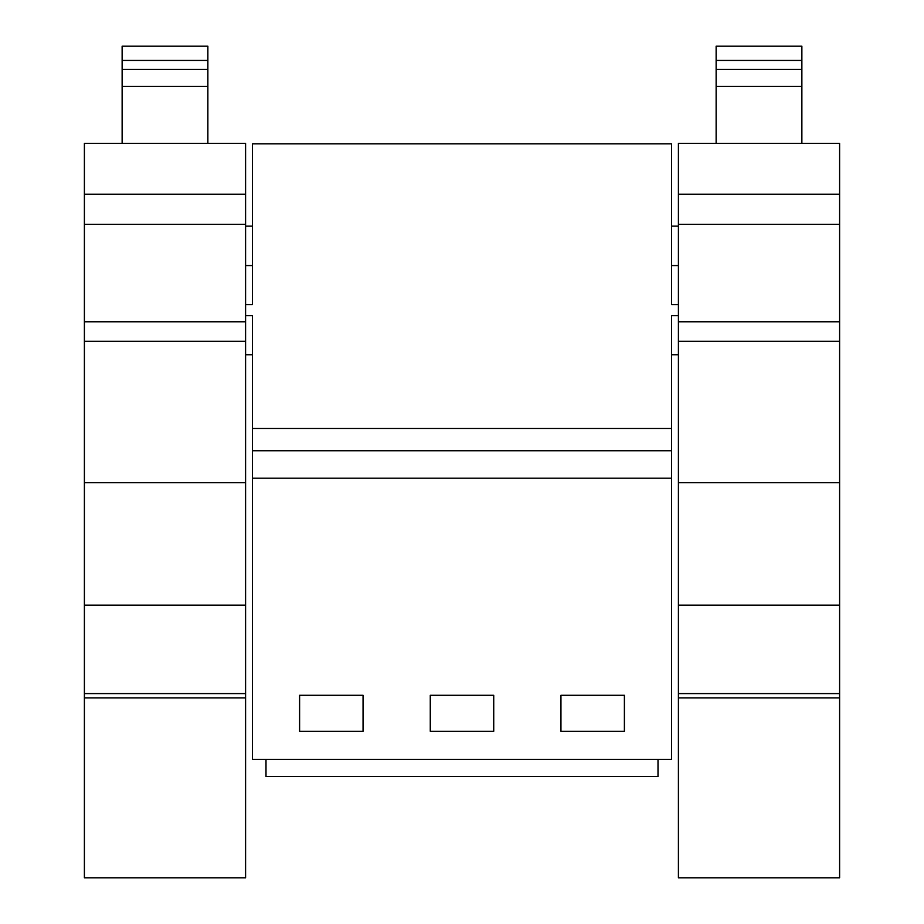 <?xml version="1.0" encoding="UTF-8"?>
<svg xmlns="http://www.w3.org/2000/svg" width="924" height="924" viewBox="0 0 924 924"><rect width="100%" height="100%" fill="white"/><g stroke="black" fill="none" stroke-linecap="round" stroke-linejoin="round"><path stroke-width="1.39" d="M678.412 304.643L671.552 304.643L671.552 143.809L252.448 143.809L252.448 304.643L252.448 226.137L245.588 226.137M252.448 478.193L252.448 759.424L671.552 759.424L671.552 478.193L252.448 478.193L252.448 315.673L245.588 315.673M245.588 304.643L252.448 304.643M678.412 315.673L671.552 315.673L671.552 428.47L252.448 428.47M299.607 695.287L363.051 695.287L363.051 731.3L299.607 731.3L299.607 695.287M430.272 695.287L430.272 731.3L493.728 731.3L493.728 695.287L430.272 695.287M560.949 695.287L624.393 695.287L624.393 731.3L560.949 731.3L560.949 695.287M671.552 428.47L671.552 478.193M671.552 450.762L252.448 450.762M265.997 759.424L265.997 776.564L658.004 776.564L658.004 759.424M678.412 226.137L671.552 226.137L671.552 265.569L678.412 265.569M84.396 482.651L84.396 143.324L245.588 143.324L245.588 877.8L84.396 877.8L84.396 482.651L245.588 482.651M122.13 60.453L122.13 46.2L207.865 46.2L207.865 69.392L122.13 69.392L122.13 60.453L207.865 60.453M207.865 143.324L207.865 69.392M122.13 143.324L122.13 69.392M84.396 321.783L245.588 321.783M245.588 693.589L84.396 693.589M245.588 697.874L84.396 697.874M207.865 86.382L122.13 86.382M678.412 482.651L678.412 143.324L839.604 143.324L839.604 877.8L678.412 877.8L678.412 482.651L839.604 482.651M716.135 60.453L716.135 46.2L801.87 46.2L801.87 69.392L716.135 69.392L716.135 60.453L801.87 60.453M801.87 143.324L801.87 69.392M716.135 143.324L716.135 69.392M678.412 321.783L839.604 321.783M839.604 693.589L678.412 693.589M839.604 697.874L678.412 697.874M801.87 86.382L716.135 86.382M84.396 194.213L245.588 194.213M84.396 224.301L245.588 224.301M84.396 341.326L245.588 341.326M84.396 605.151L245.588 605.151M678.412 194.213L839.604 194.213M678.412 224.301L839.604 224.301M678.412 341.326L839.604 341.326M678.412 605.151L839.604 605.151M245.588 354.747L252.448 354.747M245.588 265.569L252.448 265.569M671.552 354.747L678.412 354.747"/></g></svg>
